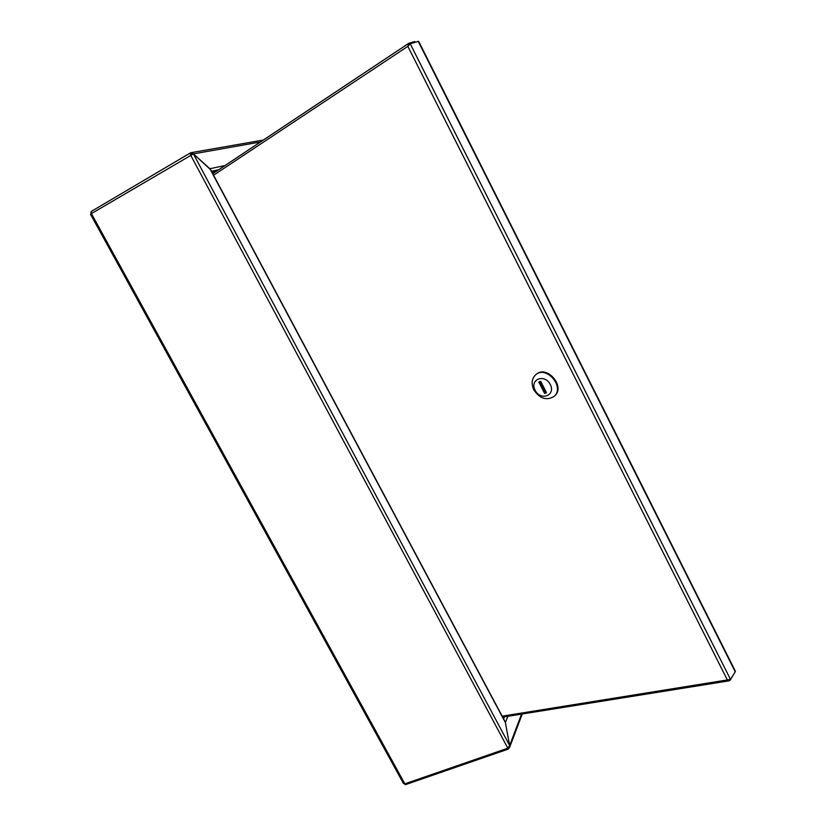 <?xml version="1.0" encoding="UTF-8"?>
<svg xmlns="http://www.w3.org/2000/svg" width="826" height="826" viewBox="0 0 826 826"><rect width="100%" height="100%" fill="white"/><g stroke="black" fill="none" stroke-linecap="round" stroke-linejoin="round"><path stroke-width="1.24" d="M521.557 714.098L509.652 745.486L509.683 747.21L508.32 749.089L405.318 784.7L404.843 783.833L507.845 748.191L509.632 745.537L505.378 722.574L209.876 168.721L193.408 153.884L210.63 169.691M504.944 721.377L505.378 722.574M210.599 169.64L209.876 168.71L224.982 165.551M190.269 153.027L91.294 211.425L91.407 213.604L193.408 153.894L191.219 152.645L190.372 152.934L190.62 155.112L508.32 749.089M90.86 214.058L91.056 211.714M404.843 783.833L403.367 783.316L90.623 214.471L91.407 213.604L404.843 783.833L507.845 748.191M192.396 154.235L190.992 153.935L191.043 154.875M190.517 152.882L191.704 153.801M507.876 716.287L505.398 722.523L509.621 745.496L193.387 153.894L260.397 142M404.358 783.926L405.008 784.142M505.367 722.533L504.727 720.964M90.943 215.049L402.561 781.85M733.374 674.78L730.019 680.418L727.355 679.932L730.483 679.375L735.243 671.796L418.224 41.362L410.212 43.768L407.848 46.349L408.684 43.355L414.683 41.527L415.075 42.312M408.767 44.934L409.531 44.16M735.326 671.156L735.243 671.796M539.481 381.777L545.181 392.99L546.409 392.536M538.8 382.035L544.613 393.455L546.513 392.753L540.7 381.313L538.8 382.035M545.181 392.99L544.613 393.455M535.103 390.233C540.576 401.25 555.97 395.633 550.292 384.524C544.675 373.362 529.373 379.289 535.103 390.233M533.833 389.851C531.087 383.739 531.686 378.731 535.63 374.849C546.192 364.927 565.294 387.208 554.07 396.397C546.595 400.92 539.843 398.741 533.833 389.851M536.167 374.426L536.208 374.395C546.76 364.483 565.862 386.744 554.638 395.933L554.05 396.418M503.034 717.773L503.839 716.937M214.306 170.992L211.673 171.663M211.466 171.271L218.725 169.722M504.459 716.844L503.633 718.899M410.212 43.768L730.483 679.375M213.583 175.226L407.848 46.349L727.355 679.932L502.177 716.173M408.891 43.262L409.138 44.367M212.767 173.708L408.498 43.52M730.019 680.418L729.761 679.901M502.889 717.515L503.406 717.009M213.996 172.861L212.447 173.109M214.471 171.292L211.838 171.963M505.037 721.542L210.516 169.485M191.219 152.645L263.329 140.048M91.294 211.425L190.372 152.934M522.249 713.994L509.683 747.21M212.757 173.687L408.684 43.355M729.42 680.789L502.683 717.123M418.637 41.321L735.367 671.239M554.07 396.397L554.638 395.933M214.285 170.951L214.306 172.655"/></g></svg>
